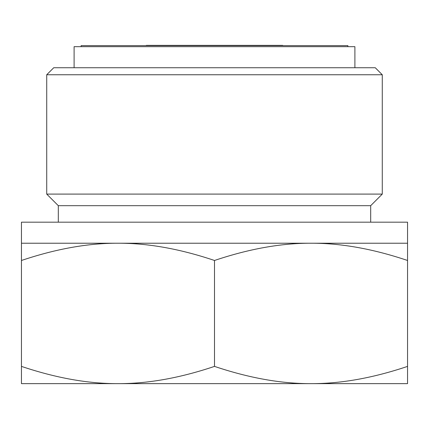 <?xml version="1.0" encoding="UTF-8"?>
<svg xmlns="http://www.w3.org/2000/svg" width="429" height="429" viewBox="0 0 429 429"><rect width="100%" height="100%" fill="white"/><g stroke="black" fill="none" stroke-linecap="round" stroke-linejoin="round"><path stroke-width="0.64" d="M81.119 46.675L81.119 45.619L347.881 45.619L347.881 46.675M313.921 45.619L115.079 45.619M254.654 45.367L174.356 45.367M21.45 243.232L21.45 222.174L407.55 222.174L407.55 243.232L21.45 243.232L21.45 366.393C55.985 378.008 88.16 383.757 117.975 383.633C147.791 383.757 179.966 378.008 214.5 366.393C249.034 378.008 281.209 383.757 311.025 383.633L21.45 383.633L21.45 366.393M407.55 243.232L407.55 260.478C373.016 248.858 340.841 243.109 311.025 243.232C281.209 243.109 249.034 248.858 214.5 260.478C179.966 248.858 147.791 243.109 117.975 243.232C88.16 243.109 55.985 248.858 21.45 260.478M370.694 222.174L370.694 205.679L58.306 205.679L58.306 222.174M370.694 205.679L382.277 194.096L46.723 194.096L58.306 205.679M46.723 74.753L53.743 67.734L375.257 67.734L382.277 74.753L46.723 74.753L46.723 194.096M74.099 67.734L74.099 46.675L354.901 46.675L354.901 67.734M407.55 366.393L407.55 383.633L311.025 383.633C340.841 383.757 373.016 378.008 407.55 366.393L407.55 260.478M214.5 260.478L214.5 366.393M282.727 45.367L146.273 45.367M382.277 74.753L382.277 194.096"/></g></svg>
